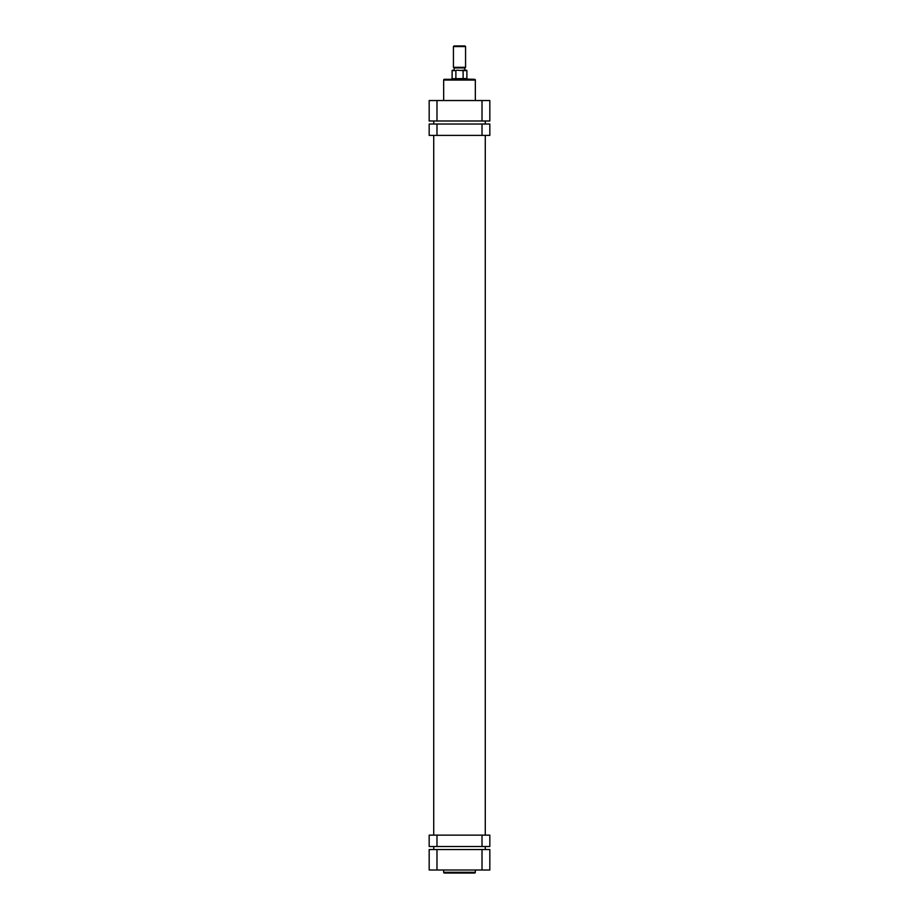 <?xml version="1.0" encoding="UTF-8"?>
<svg xmlns="http://www.w3.org/2000/svg" width="919" height="919" viewBox="0 0 919 919"><rect width="100%" height="100%" fill="white"/><g stroke="black" fill="none" stroke-linecap="round" stroke-linejoin="round"><path stroke-width="1.38" d="M485.278 849.547L485.278 846.514M485.278 835.141L485.278 135.403M485.278 124.031L485.278 120.998M433.722 849.547L433.722 846.514M433.722 835.141L433.722 135.403M433.722 124.031L433.722 120.998M436.984 124.031L436.984 135.403L429.173 135.403L429.173 124.031L489.827 124.031L489.827 135.403L482.015 135.403L482.015 124.031M436.984 135.403L482.015 135.403M454.043 45.95L464.957 45.95L465.565 46.559L453.435 46.559L454.043 45.95M465.565 67.328L464.957 67.937L454.043 67.937L453.435 67.328L465.565 67.328L465.565 46.559M467.691 79.31L444.417 79.31L474.583 79.31L451.918 78.735L466.886 78.552L466.886 70.591L463.119 70.591L463.119 78.552M455.881 78.552L455.881 70.591L452.114 70.591L455.881 70.591M463.119 70.591L456.732 70.212M462.268 70.212L466.507 70.212L464.807 70.212L464.807 67.937M454.193 67.937L454.193 70.212L452.493 70.212M451.309 79.31L451.918 78.735M444.417 79.31A0.758 0.758 0 0 0 443.659 80.068L443.659 100.539M474.583 79.31A0.758 0.758 0 0 1 475.341 80.068L443.659 80.068M475.341 100.539L475.341 80.068M489.827 120.998L429.173 120.998L429.173 100.539L489.827 100.539L489.827 120.998M474.583 873.05L444.417 873.05A0.758 0.758 0 0 1 443.659 872.292L475.341 872.292A0.758 0.758 0 0 1 474.583 873.05M443.659 870.017L443.659 872.292M475.341 870.017L475.341 872.292M429.173 849.547L489.827 849.547L489.827 870.017L429.173 870.017L429.173 849.547M482.015 846.514L482.015 835.141L489.827 835.141L489.827 846.514L429.173 846.514L429.173 835.141L436.984 835.141L436.984 846.514M482.015 835.141L436.984 835.141M482.015 120.998L482.015 100.539M436.984 100.539L436.984 120.998M436.984 849.547L436.984 870.017M482.015 870.017L482.015 849.547M453.435 67.328L453.435 46.559M452.114 78.552L452.114 70.591"/></g></svg>
